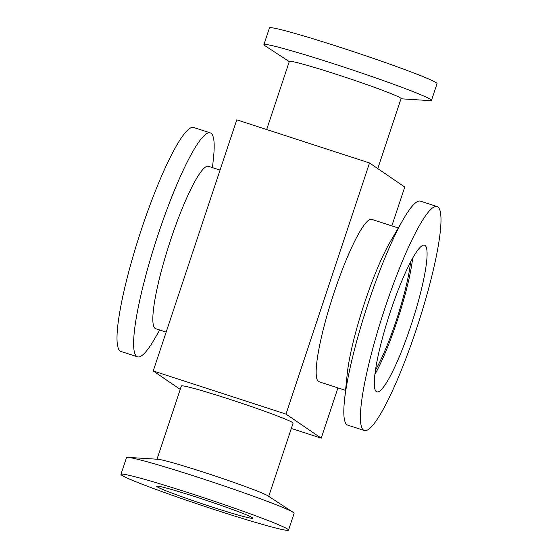 <?xml version="1.0" encoding="UTF-8"?>
<svg xmlns="http://www.w3.org/2000/svg" width="558" height="558" viewBox="0 0 558 558"><rect width="100%" height="100%" fill="white"/><g stroke="black" fill="none" stroke-linecap="round" stroke-linejoin="round"><path stroke-width="0.84" d="M376.378 391.639A77.123 11.934 -72 0 1 389.896 313.184A77.123 11.934 -72 0 1 424.526 245.185A77.123 11.934 -72 0 1 425.015 245.429A77.123 11.934 -72 0 1 411.504 323.884A77.123 11.934 -72 0 1 376.866 391.883A77.123 11.934 -72 0 1 376.378 391.639M157.168 486.771A50.632 2.267 18.4 0 1 156.7 486.241A50.632 2.267 18.4 0 1 201.724 498.838A50.632 2.267 18.4 0 1 252.314 517.678A50.632 2.267 18.4 0 1 252.788 518.208A50.632 2.267 18.4 0 1 207.757 505.611A50.632 2.267 18.4 0 1 157.168 486.771M437.081 206.551L420.481 201.159A117.745 18.219 108 0 0 403.497 218.987A117.745 18.219 108 0 0 344.46 400.728A117.745 18.219 108 0 0 346.971 424.757A117.745 18.219 108 0 0 347.725 425.126L364.318 430.518A117.745 18.219 108 0 0 417.196 326.702A117.745 18.219 108 0 0 437.828 206.92A117.745 18.219 108 0 0 437.081 206.551A117.745 18.219 108 0 0 384.204 310.367A117.745 18.219 108 0 0 363.572 430.148A117.745 18.219 108 0 0 364.318 430.518M159.727 330.008L154.503 339.013A117.745 18.219 -72 0 1 137.519 356.841A117.745 18.219 -72 0 1 136.766 356.464A117.745 18.219 -72 0 1 157.405 236.69A117.745 18.219 -72 0 1 210.275 132.874A117.745 18.219 -72 0 1 211.029 133.243A117.745 18.219 -72 0 1 213.54 157.272L212.479 167.63M137.519 356.841L120.919 351.449A117.745 18.219 -72 0 1 120.172 351.08A117.745 18.219 -72 0 1 140.804 231.298A117.745 18.219 -72 0 1 193.682 127.482L210.275 132.874M166.165 332.101L155.675 328.69A85.367 13.204 -72 0 1 155.131 328.425A85.367 13.204 -72 0 1 170.092 241.579A85.367 13.204 -72 0 1 208.427 166.319L220.054 170.092M289.267 61.624L264.869 45.665A88.31 3.955 18.4 0 1 264.708 45.561A88.31 3.955 18.4 0 1 263.892 44.64L269.465 27.9A88.31 3.955 18.4 0 1 347.997 49.864A88.31 3.955 18.4 0 1 436.23 82.73A88.31 3.955 18.4 0 1 437.054 83.651L431.48 100.391A88.31 3.955 18.4 0 1 430.092 100.628L400.993 98.787M263.892 44.64A88.31 3.955 18.4 0 1 335.944 64.491A88.31 3.955 18.4 0 1 430.664 99.47A88.31 3.955 18.4 0 1 431.48 100.391M288.535 530.1L294.108 513.36A88.31 3.955 -161.6 0 0 293.292 512.439A88.31 3.955 -161.6 0 0 293.131 512.335A88.31 3.955 -161.6 0 0 198.571 477.46A88.31 3.955 -161.6 0 0 127.908 457.372A88.31 3.955 -161.6 0 0 126.52 457.609L120.947 474.349A88.31 3.955 -161.6 0 0 121.77 475.27A88.31 3.955 -161.6 0 0 210.003 508.136A88.31 3.955 -161.6 0 0 288.535 530.1A88.31 3.955 -161.6 0 0 287.719 529.179A88.31 3.955 -161.6 0 0 199.478 496.313A88.31 3.955 -161.6 0 0 120.947 474.349M398.272 227.992L371.754 219.378A85.367 13.204 108 0 0 333.419 294.645A85.367 13.204 108 0 0 318.465 381.484A85.367 13.204 108 0 0 319.009 381.756L345.521 390.37M266.675 129.547L289.337 61.408A58.869 2.637 18.4 0 1 337.374 74.639A58.869 2.637 18.4 0 1 400.518 97.964A58.869 2.637 18.4 0 1 401.062 98.578L377.773 168.593M293.131 512.335L268.014 495.909A58.869 2.637 -161.6 0 0 204.967 472.654A58.869 2.637 -161.6 0 0 157.865 459.269L127.908 457.372M268.733 496.376L293.089 423.145A58.869 2.637 -161.6 0 0 292.545 422.539A58.869 2.637 -161.6 0 0 233.725 400.623A58.869 2.637 -161.6 0 0 181.371 385.983L157.007 459.213M410.611 261.953A70.65 10.93 -72 0 1 375.464 370.142M374.892 374.446A77.123 11.934 108 0 0 412.676 258.131M403.497 218.987L390.014 242.235A85.367 13.204 108 0 0 347.209 373.993L344.46 400.728M337.946 387.908L321.227 438.17L285.996 414.092L369.535 162.964L404.766 187.042L391.835 225.899M180.227 389.407L153.234 370.958L236.773 119.831L369.535 162.964M291.325 428.453L321.227 438.17M285.996 414.092L153.234 370.958"/></g></svg>
